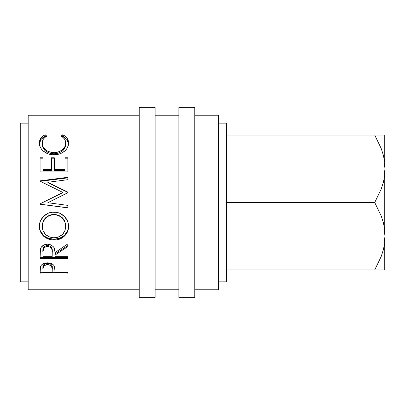 <?xml version="1.0" encoding="UTF-8"?>
<svg xmlns="http://www.w3.org/2000/svg" width="405" height="405" viewBox="0 0 405 405"><rect width="100%" height="100%" fill="white"/><g stroke="black" fill="none" stroke-linecap="round" stroke-linejoin="round"><path stroke-width="0.61" d="M384.75 269.927L384.046 269.927L384.75 269.927L384.75 242.641L383.383 249.693L381.151 256.638L374.726 269.927L226.501 269.927L384.75 269.927L384.75 242.641L383.383 249.693L381.151 256.638L374.726 269.927L384.75 269.927M384.046 135.073L384.75 135.073L384.046 135.073M375.491 268.586L374.736 269.907L375.491 268.586M139.244 297.695L155.105 297.695L155.105 107.305L139.244 107.305L139.244 297.695L139.244 107.305L155.105 107.305L155.105 297.695L139.244 297.695M178.904 297.695L194.77 297.695L194.77 107.305L178.904 107.305L178.904 297.695L178.904 107.305L194.77 107.305L194.77 297.695L178.904 297.695M218.568 281.829L226.501 281.829L226.501 123.171L218.568 123.171L226.501 123.171L226.501 202.5L374.726 202.5L226.501 202.5L226.501 281.829L218.568 281.829M20.25 281.829L28.183 281.829L20.25 281.829L20.25 123.171L20.25 281.829M28.183 123.171L20.25 123.171L28.183 123.171M194.77 289.762L218.568 289.762L218.568 115.238L194.77 115.238L218.568 115.238L218.568 289.762L194.77 289.762M155.105 289.762L178.904 289.762L155.105 289.762M178.904 115.238L155.105 115.238L178.904 115.238M28.183 289.762L139.244 289.762L28.183 289.762L28.183 115.238L28.183 289.762M139.244 115.238L28.183 115.238L139.244 115.238M40.08 273.942L40.151 268.611L40.88 265.786L42.166 264.394L44.059 263.371L47.527 262.83L49.942 263.063L52.093 263.863L53.683 265.154L54.741 267.31L55.034 272.484L67.848 272.484L67.848 273.942L40.08 273.942L67.848 273.942L67.848 272.484L55.034 272.484L54.574 266.708C53.576 264.217 51.233 262.926 47.527 262.83C43.912 262.931 41.568 264.171 40.5 266.556L40.08 273.942L40.08 270.682M40.08 258.592L40.459 249.024L41.361 247.101L43.978 244.924L47.507 244.2L50.914 244.863L53.511 246.873L54.295 248.214L55.034 252.563L67.848 243.886L67.848 246.574L55.034 255.059L55.034 256.659L67.848 256.659L67.848 258.592L40.08 258.592L67.848 258.592L67.848 256.659L55.034 256.659L55.034 255.059L67.848 246.574L67.848 243.886L55.034 252.563C55.389 247.754 52.883 244.964 47.507 244.2C43.801 244.367 41.452 245.977 40.459 249.024L40.08 258.592L40.08 254.224M52.503 212.205L56.811 212.392L59.565 213.182L64.289 216.321L67.498 220.953L68.303 223.641L68.496 227.777L67.534 231.741L64.38 236.161L59.677 239.107L56.938 239.846L51.238 239.846L48.489 239.127L45.942 237.932L43.699 236.307L40.485 231.928L39.644 229.341L39.432 225.215L40.379 221.115L43.527 216.402L48.281 213.197L52.503 212.205M67.848 179.693L67.848 177.861L40.08 181.329L40.08 180.838L67.848 177.289L67.848 179.693L47.871 182.27L47.871 182.731L47.871 182.27L67.848 192.132L67.848 192.689L47.825 202.728L67.848 205.381L67.848 207.886L40.08 204.226L40.08 203.867L62.861 192.431L40.08 181.187L40.08 180.838L67.848 177.289L67.848 179.693L47.871 182.27L67.848 192.132L67.848 192.689L67.848 192.365L47.871 182.731L67.848 192.365M40.08 171.892L40.08 158.811L42.93 158.811L42.93 157.793L40.08 157.793L40.08 171.892L40.08 157.793L42.93 157.793L42.93 169.573L51.47 169.573L51.47 157.793L54.321 157.793L54.321 169.573L64.997 169.573L64.997 157.793L67.848 157.793L67.848 171.892L40.08 171.892L67.848 171.892L67.848 158.811L64.997 158.811L67.848 158.811M45.178 134.764L46.843 136.161L44.828 137.503L43.355 139.168L42.49 141.082L42.267 144.018L43.052 146.63L44.094 148.281L47.294 151.04L51.632 152.533L55.186 152.665L58.654 151.966L62.502 149.723L64.952 146.539L65.711 143.016L65.428 140.991L64.537 139.123L63.043 137.498L61.084 136.161L62.734 134.764L65.256 136.298L67.114 138.247L68.217 140.52L68.496 144.19L67.427 147.754L65.878 149.966L62.643 152.543L59.084 154.072L56.477 154.604L52.356 154.725L48.144 153.87L43.421 151.171L41.634 149.359L40.338 147.314L39.599 145.172L39.447 141.765L40.794 138.252L42.641 136.293L45.178 134.764C41.28 136.657 39.341 139.416 39.371 143.026C38.931 148.736 45.861 155.09 53.804 154.776C57.545 154.796 60.846 153.829 63.701 151.87C67.038 149.334 68.658 146.377 68.556 143.006C68.561 139.411 66.622 136.662 62.734 134.764L61.084 136.161C64.132 137.832 65.671 140.115 65.711 143.016C65.296 148.721 61.393 151.951 53.992 152.71C46.661 151.981 42.733 148.792 42.216 143.142C42.211 140.165 43.755 137.837 46.843 136.161L45.178 134.764L45.178 136.303L45.178 134.764M226.501 135.073L374.726 135.073L381.145 148.346L383.368 155.242L384.75 162.359L384.046 168.784L384.75 175.213L383.383 182.26L381.151 189.211L374.726 202.5L381.145 215.774L383.368 222.669L384.75 229.787L384.046 236.216L384.75 242.641L384.046 236.216L384.75 229.787L384.75 175.213L383.383 182.26L381.151 189.211L374.726 202.5L381.145 215.774L383.368 222.669L384.75 229.787L384.75 175.213L384.046 168.784L384.75 162.359L384.75 135.073L226.501 135.073M381.151 135.073L374.726 135.073L381.145 148.346L383.368 155.242L384.75 162.359L384.75 135.073L383.383 135.073M381.14 269.927L374.726 269.927M384.046 269.927L383.383 269.927M42.216 144.489L42.216 143.142L42.216 144.489C42.738 150.007 46.661 153.125 53.992 153.839L53.992 152.71L53.992 153.839C61.388 153.11 65.291 149.951 65.711 144.367L65.711 143.016L65.534 146.094L64.952 147.81L62.502 150.923L58.654 153.115L53.992 153.839L49.364 153.12L45.517 150.979L43.052 147.901L42.216 144.489M62.122 136.804L62.734 136.303L62.734 134.764L62.734 136.303L66.911 139.436L68.536 143.719L68.217 141.927L67.114 139.705L64.066 137.001L62.734 136.303L62.122 136.804M39.396 143.643L41.026 139.401L45.178 136.303L45.78 136.789L45.178 136.303L42.641 137.796L40.794 139.715L39.447 143.167M42.93 157.793L42.93 170.318L51.47 170.318L51.47 169.573L42.93 169.573L42.93 158.811L40.08 158.811L40.08 157.793M42.93 169.573L42.93 170.318L51.47 170.318L51.47 157.793L54.321 157.793L54.321 170.318L64.997 170.318L64.997 169.573L54.321 169.573L54.321 170.318L64.997 170.318L64.997 157.793L67.848 157.793L67.848 171.892M51.47 158.811L54.321 158.811L51.47 158.811M40.08 180.838L40.08 181.187L62.861 192.431L40.08 203.867L40.08 204.226L67.848 207.765L67.848 205.381L47.825 202.728L67.848 192.689M40.08 181.329L67.848 177.861M42.803 202.5L62.861 192.659L42.803 202.5M67.848 207.765L40.08 204.186L40.08 203.867M40.08 204.226L67.848 207.886L67.848 205.381M68.556 226.4C68.87 218.892 61.717 211.81 53.951 212.144C46.033 211.785 38.981 219.065 39.371 226.618C40.262 235.011 45.168 239.497 54.088 240.079C61.864 240.362 68.906 233.877 68.556 226.4M68.556 225.858C68.896 233.179 61.874 239.487 54.088 239.223L54.088 240.079L54.088 239.223C46.312 239.461 39.123 233.457 39.371 226.066L39.644 228.729L40.485 231.26L43.699 235.538L45.942 237.127L48.489 238.292L54.088 239.223L59.677 238.277L64.38 235.396L67.534 231.078L68.313 228.526L68.556 225.858M65.666 224.846L65.711 226.496C65.144 233.407 61.266 237.178 54.078 237.816C46.823 237.229 42.869 233.457 42.216 226.496C42.798 219.368 46.707 215.409 53.946 214.615C61.251 215.369 65.17 219.328 65.711 226.496L65.711 225.955C65.164 218.938 61.246 215.07 53.946 214.341L58.548 215.202L62.4 217.774L64.876 221.586L65.666 224.846M52.771 214.387L53.946 214.341L53.946 214.615L53.946 214.341C46.707 215.116 42.798 218.983 42.216 225.955L43.087 221.611L45.557 217.809L49.369 215.212L52.771 214.387M42.216 225.955L42.216 226.496L42.216 225.955M67.848 245.572L55.034 253.864L67.848 245.572L67.848 243.886M55.034 255.059L55.034 256.659M67.848 257.317L40.08 257.317L67.848 257.317L67.848 256.659M49.835 245.926L50.807 246.605L51.901 248.437L52.225 252.573M44.277 246.605L46.302 245.516L48.727 245.516M52.225 251.444L52.225 252.583L51.901 249.505L50.807 247.632L48.727 246.518L46.894 246.407L45.198 246.959L43.598 248.488L42.93 252.482C42.404 249.166 43.927 247.126 47.501 246.372L47.501 245.374L47.501 246.372C51.157 247.146 52.731 249.217 52.225 252.583L52.225 251.444C52.726 248.133 51.151 246.113 47.501 245.374C43.942 246.098 42.414 248.088 42.93 251.348L43.649 247.364M52.225 252.583L52.184 256.659L42.93 256.659L52.184 256.659L52.225 252.583M42.93 252.482L42.93 256.659L42.93 252.482M55.034 271.279L55.034 272.484M67.848 272.484L67.848 273.942M55.034 272.322L52.189 272.322L55.034 272.322M42.93 272.322L40.08 272.322L42.93 272.322M52.245 267.953L52.245 269.472L51.511 266.287L49.876 265.057L48.154 264.632L46.357 264.713L43.634 266.227L42.93 269.335L42.93 267.816L42.93 269.335C42.444 266.768 43.978 265.189 47.542 264.607L47.542 263.194L47.542 264.607C51.167 265.219 52.736 266.839 52.245 269.472L52.245 267.953C52.731 265.361 51.167 263.776 47.542 263.194C43.983 263.751 42.449 265.29 42.93 267.816L43.634 264.779L46.357 263.301L48.752 263.301L50.822 264.161L51.511 264.84L52.129 266.389L52.245 269.462M52.245 269.472L52.184 272.484L42.93 272.484L52.184 272.484L52.245 269.472M42.93 269.335L42.93 272.484L42.93 269.335M42.272 225.367L42.439 228.734L43.112 230.87L45.643 234.561L49.491 237.006L52.903 237.77L56.391 237.619L58.619 236.996L62.39 234.51L64.896 230.85L65.666 227.615L65.509 224.233L64.876 222.031L62.4 218.128L58.548 215.495L55.126 214.665L51.612 214.827L49.369 215.506L45.557 218.163L43.087 222.051L42.272 225.367"/></g></svg>

